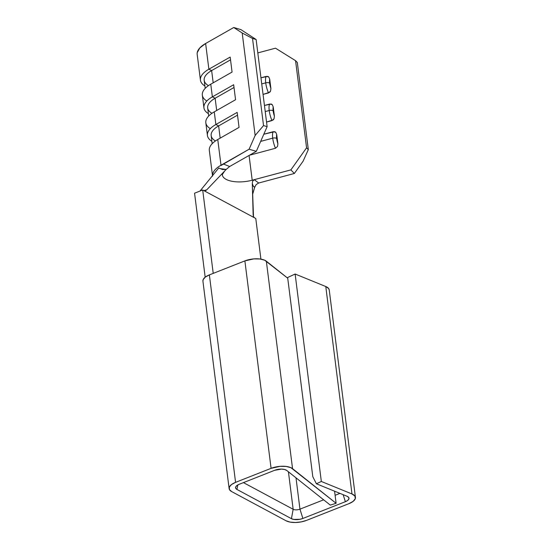 <?xml version="1.0" encoding="UTF-8"?>
<svg xmlns="http://www.w3.org/2000/svg" width="550" height="550" viewBox="0 0 550 550"><rect width="100%" height="100%" fill="white"/><g stroke="black" fill="none" stroke-linecap="round" stroke-linejoin="round"><path stroke-width="0.82" d="M269.906 104.005A11.131 3.073 75 0 0 269.211 110.509A3.08 1.313 -7.2 0 1 273.157 110.866A8.051 2.221 -105 0 1 273.233 106.934L272.264 104.658L271.212 104.012L264.454 105.463L269.906 104.005A11.131 3.073 -105 0 0 269.211 110.509L265.224 111.574L269.211 110.509A11.131 3.073 75 0 0 272.002 120.601L274.051 118.766L274.395 116.146L273.233 106.934L272.264 104.658L269.906 104.005M273.398 131.663A11.131 3.073 75 0 0 272.704 138.167A3.08 1.313 -7.2 0 1 276.657 138.524A8.051 2.221 -105 0 1 276.726 134.592L275.763 132.316L274.704 131.67L263.808 134.228L273.398 131.663A11.131 3.073 -105 0 0 272.704 138.167L260.673 141.384L272.704 138.167A11.131 3.073 75 0 0 275.495 148.259L277.544 146.431L277.887 143.804L276.726 134.592L275.763 132.316L273.398 131.663M266.406 76.347A11.131 3.073 75 0 0 265.712 82.844A3.08 1.313 -7.2 0 1 269.665 83.201A8.051 2.221 -105 0 1 269.734 79.269L268.771 76.993L267.719 76.354L260.954 77.804L266.406 76.347A11.131 3.073 -105 0 0 265.712 82.844L261.731 83.909L265.712 82.844A11.131 3.073 75 0 0 268.503 92.943L270.559 91.108L270.903 88.488L269.734 79.269L268.771 76.993L266.406 76.347M286.082 520.788L231.619 491.562L286.082 520.788L290.153 522.108L295.46 522.5L301.194 521.895L306.488 520.396L348.982 503.635L306.488 520.396A14.795 6.304 -7.2 0 1 286.082 520.788M205.178 277.193L194.562 193.201L202.689 189.998L213.221 273.377L202.689 189.998L204.036 190.719L202.689 189.998L194.562 193.201L205.178 277.193M223.163 163.976L221.004 165.206L217.759 139.514L239.058 127.394L237.167 112.392L215.861 124.513L214.259 111.856L235.565 99.729L233.667 84.727L212.369 96.855L210.767 84.191L232.072 72.071L230.175 57.069L208.876 69.19L205.624 43.498L233.743 27.5L242.199 33L255.145 135.465L249.116 149.208L221.004 165.206L217.759 139.514A32.051 13.654 172.8 0 0 209.323 150.459L212.568 176.158M212.52 175.251A32.051 13.654 -7.2 0 1 221.004 165.206A32.051 13.654 172.8 0 0 212.534 174.996M210.306 128.666A32.051 13.654 -7.2 0 1 214.259 111.856A32.051 13.654 172.8 0 0 205.824 122.801L207.426 135.465A32.051 13.654 -7.2 0 1 215.861 124.513L214.259 111.856L235.565 99.729L233.667 84.727L212.369 96.855L210.767 84.191A32.051 13.654 172.8 0 0 202.331 95.143L203.933 107.8A32.051 13.654 -7.2 0 1 212.369 96.855L215.139 98.237L216.686 110.474L215.139 98.237L234.018 87.491L215.139 98.237A28.353 12.079 172.8 0 0 207.673 107.924L208.697 116.022M217.759 139.514L239.058 127.394L237.167 112.392L215.861 124.513A32.051 13.654 172.8 0 0 211.894 141.316A32.051 13.654 -7.2 0 1 207.426 135.465M211.949 113.3A28.353 12.079 -7.2 0 1 215.139 98.237L212.369 96.855A32.051 13.654 172.8 0 0 208.395 113.657A32.051 13.654 -7.2 0 1 203.933 107.8M197.237 52.649L199.808 47.932L205.624 43.498A32.051 13.654 172.8 0 0 197.189 54.45L200.434 80.142A32.051 13.654 -7.2 0 1 208.876 69.19L205.624 43.498L233.743 27.5L240.934 29.631L233.743 27.5L242.199 33L252.526 38.452L263.532 125.586L255.145 135.465L242.199 33L252.526 38.452L256.121 39.517L240.934 29.631L256.121 39.517L267.128 126.651L256.121 39.517L252.526 38.452L263.532 125.586L267.128 126.651L263.532 125.586L255.145 135.465L249.116 149.208L256.307 151.339L267.128 126.651L256.307 151.339L229.673 166.492L256.307 151.339L249.116 149.208L221.134 165.454M206.814 101.007A32.051 13.654 -7.2 0 1 210.767 84.191L232.072 72.071L230.175 57.069L208.876 69.19A32.051 13.654 172.8 0 0 204.903 85.992A32.051 13.654 -7.2 0 1 200.434 80.142M219.959 168.609L226.194 169.428L229.673 166.492L226.194 169.428L206.711 189.846L205.37 190.781L204.036 190.719L255.778 218.481L204.036 190.719L205.37 190.781L206.711 189.846L226.194 169.428L222.509 169.537L218.756 167.97L199.994 191.056L218.756 167.97M254.698 187.213L252.594 194.473L254.691 187.254L253.192 186.003L252.292 183.432L253.495 216.604L254.43 217.759L253.495 216.604L253.144 214.768L252.292 183.432L252.636 181.184L254.244 179.678L252.202 180.221L249.074 155.458L252.202 180.221A22.186 9.453 -7.2 0 1 222.351 174.921M229.13 488.613L202.923 281.16A14.795 6.304 172.8 0 1 209.371 274.897L235.579 482.35L231.543 484.522L229.377 487.039L229.398 489.514L231.619 491.562A14.795 6.304 -7.2 0 1 229.13 488.613A14.795 6.304 -7.2 0 1 235.579 482.35L271.088 468.346A14.795 6.304 -7.2 0 1 292.552 468.648L336.112 503.291L290.895 467.665L286.082 466.434L280.046 466.345L271.088 468.346L244.881 260.893L209.371 274.897L235.579 482.35L271.088 468.346L244.881 260.893A14.795 6.304 172.8 0 1 266.344 261.195L292.552 468.648L266.344 261.195L287.719 278.19L264.688 260.212L259.875 258.974L253.839 258.892L244.881 260.893L209.371 274.897L205.336 277.069L203.17 279.586L202.929 281.27M329.244 290.049L328.666 288.551L325.779 286.522L295.123 274.017L287.636 277.516L312.792 476.671L287.636 277.516L295.123 274.017L321.331 481.47L295.123 274.017L325.779 286.522L351.986 493.976L325.779 286.522A14.795 6.304 172.8 0 1 329.23 289.919L355.438 497.372A14.795 6.304 -7.2 0 1 348.982 503.635L353.231 501.297L355.314 498.596L354.874 496.011L351.986 493.976L321.331 481.47L351.986 493.976A14.795 6.304 -7.2 0 1 355.438 497.372M235.62 487.183A8.298 3.534 -7.2 0 0 236.968 489.452L237.799 484.942L236.968 489.452L291.431 518.678A8.298 3.534 -7.2 0 0 302.871 518.457L299.956 509.156L302.871 518.457L345.366 501.703L343.173 494.697L345.366 501.703A8.298 3.534 -7.2 0 0 348.789 497.599A8.298 3.534 -7.2 0 0 347.057 496.279L316.394 483.773L321.331 481.47L316.394 483.773L312.792 476.671L316.394 483.773L347.057 496.279L348.673 497.42L348.92 498.877L347.751 500.39L345.366 501.703L302.871 518.457L299.908 519.303L293.714 519.42L291.431 518.678L293.157 509.286L243.444 482.611L293.157 509.286A4.929 2.104 172.8 0 0 299.956 509.156L295.996 477.819L299.956 509.156L323.647 499.812L299.956 509.156A4.929 2.104 -7.2 0 1 293.157 509.286L288.42 471.79L293.157 509.286L291.431 518.678L236.968 489.452L235.723 488.304L235.709 486.915L236.926 485.506L239.195 484.289L274.697 470.284L281.462 469.102L284.577 469.48L286.736 470.456L330.289 505.099L336.112 503.291L334.579 491.191L336.112 503.291L330.289 505.099L286.736 470.456A8.298 3.534 -7.2 0 0 274.697 470.284L239.195 484.289A8.298 3.534 -7.2 0 0 235.62 487.183L235.627 487.149M335.101 495.296L339.955 493.384L335.101 495.296M260.913 259.126L255.778 218.481L260.913 259.126M258.686 183.012L254.244 179.678L252.636 181.184L252.292 183.432C252.725 185.515 253.522 186.787 254.691 187.254L256.163 184.601L258.686 183.012L254.244 179.678L290.874 169.888L294.353 173.477L258.672 183.019L294.353 173.477L303.098 161.198L308.316 149.614L297.309 62.48L295.563 60.686L297.309 62.48L308.316 149.614L306.577 147.819L295.563 60.686L275.495 48.18L257.812 52.91L275.495 48.18L295.563 60.686L306.577 147.819L290.874 169.888L252.202 180.221A22.186 9.453 -7.2 0 1 222.324 174.618M203.844 190.616L206.711 189.846L203.844 190.616M229.673 166.492L223.183 163.962L229.673 166.492M249.508 155.21L275.495 148.259A11.131 3.073 -105 0 1 272.704 138.167A3.08 1.313 172.8 0 1 276.657 138.524L277.887 143.804L276.726 134.592L276.657 138.524A8.051 2.221 -105 0 0 277.887 143.804L277.544 146.431L275.495 148.259L249.508 155.21M266.551 122.059L272.002 120.601A11.131 3.073 -105 0 1 269.211 110.509A3.08 1.313 172.8 0 1 273.157 110.866L274.395 116.146L273.233 106.934L273.157 110.866A8.051 2.221 -105 0 0 274.395 116.146L274.051 118.766L273.226 119.914L266.551 122.059M263.051 94.401L268.503 92.943A11.131 3.073 -105 0 1 265.712 82.844A3.08 1.313 172.8 0 1 269.665 83.201L270.903 88.488L269.734 79.269L269.665 83.201A8.051 2.221 -105 0 0 270.903 88.488L270.559 91.108L269.734 92.256L263.051 94.401M208.457 85.635A28.353 12.079 -7.2 0 1 211.64 70.579L208.876 69.19L211.64 70.579L213.187 82.816L211.64 70.579L230.526 59.833L211.64 70.579A28.353 12.079 172.8 0 0 204.181 80.266L205.205 88.358M215.449 140.958A28.353 12.079 -7.2 0 1 218.632 125.895L215.861 124.513L218.632 125.895L220.179 138.139L218.632 125.895L237.511 115.156L218.632 125.895A28.353 12.079 172.8 0 0 211.166 135.582L212.19 143.681M306.577 147.819L308.316 149.614L303.098 161.198L294.353 173.477L290.874 169.888L306.577 147.819M224.675 171.022L222.2 174.714M212.506 175.663L212.52 175.223"/></g></svg>
